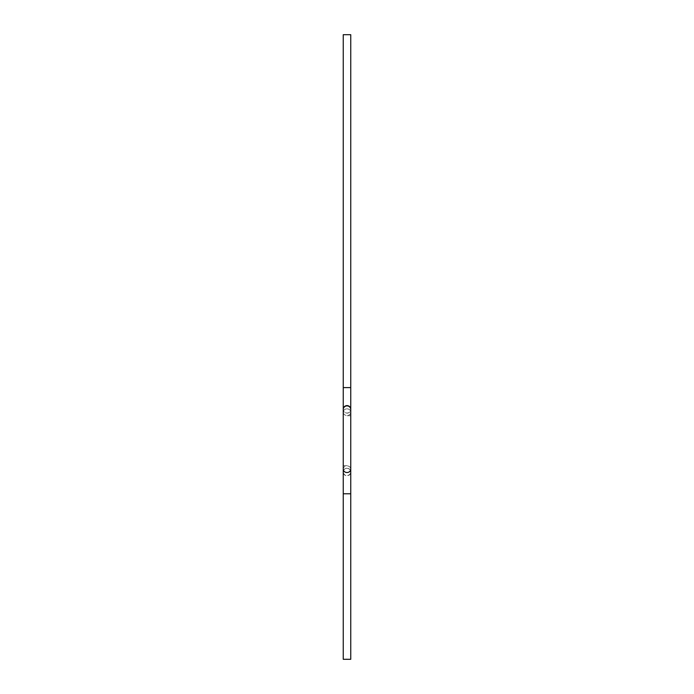 <?xml version="1.0" encoding="UTF-8"?>
<svg xmlns="http://www.w3.org/2000/svg" width="694" height="694" viewBox="0 0 694 694"><rect width="100%" height="100%" fill="white"/><g stroke="black" fill="none" stroke-linecap="round" stroke-linejoin="round"><path stroke-width="0.52" stroke-dasharray="3.47 2.6" d="M343.252 34.7L350.748 34.7M343.252 659.3L350.748 659.3M346.419 658.988L347.009 659.3L346.419 659.3M346.506 658.988L347.009 658.988L346.506 659.3M346.462 658.988L347 658.988L346.462 659.3M343.252 387.599L350.748 387.599M347 408.853A3.748 3.323 180 0 1 347 415.498A3.748 3.323 180 0 1 347 408.853M347 468.224A3.748 3.635 180 0 0 343.252 471.859A3.748 3.635 180 0 0 347 475.485A3.748 3.635 180 0 0 350.748 471.859A3.748 3.635 180 0 0 347 468.224M347 465.674L343.252 465.674L347 465.674M347 415.706L350.748 415.706L347 415.706M350.748 412.175L350.748 472.059C350.522 474.332 349.273 475.581 347 475.806C344.727 475.581 343.478 474.332 343.252 472.059L343.252 409.521A3.748 3.635 180 0 0 347 413.156A3.748 3.635 180 0 0 350.748 409.521M343.252 469.205A3.748 3.323 180 0 1 350.748 469.205M343.252 493.781L350.748 493.781M343.252 465.674L343.252 472.059C343.478 469.777 344.727 468.528 347 468.311C349.273 468.528 350.522 469.777 350.748 472.059L350.748 409.321C350.487 411.646 349.238 412.895 347 413.069C344.727 412.852 343.478 411.603 343.252 409.321L343.252 465.674"/><path stroke-width="1.04" d="M343.252 387.599L350.748 387.599L350.748 34.7L343.252 34.7L343.252 659.3L350.748 659.3L350.748 493.781L343.252 493.781M343.252 469.205A3.748 3.323 180 0 0 350.748 469.205L350.748 409.521A3.748 3.635 180 0 0 347 405.895A3.748 3.635 180 0 0 343.252 409.521L343.252 409.321C343.478 407.048 344.727 405.799 347 405.574C349.238 405.756 350.487 407.005 350.748 409.321L350.748 409.425M350.748 387.599L350.748 412.175M350.748 469.205L350.748 493.781"/></g></svg>
